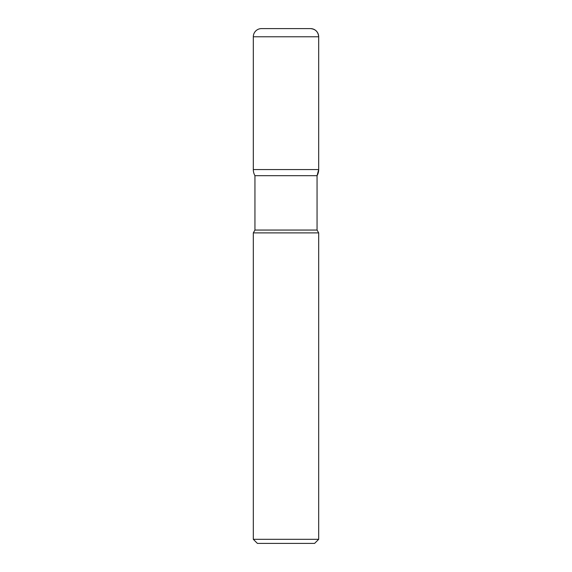 <?xml version="1.0" encoding="UTF-8"?>
<svg xmlns="http://www.w3.org/2000/svg" width="572" height="572" viewBox="0 0 572 572"><rect width="100%" height="100%" fill="white"/><g stroke="black" fill="none" stroke-linecap="round" stroke-linejoin="round"><path stroke-width="0.86" d="M310.517 28.6A8.172 8.172 0 0 1 318.683 36.772C318.204 31.81 315.479 29.086 310.517 28.6L261.483 28.6A8.172 8.172 0 0 0 253.317 36.772L253.317 169.569A12.255 12.255 0 0 0 254.948 175.683L254.948 230.058L253.317 232.883L253.317 539.317L318.683 539.317L318.683 232.883L317.052 230.058L317.052 175.683L318.683 169.569L318.683 36.772L318.683 169.569A12.255 12.255 0 0 1 317.052 175.683L254.948 175.683L317.052 175.683M253.317 232.883L318.683 232.883M318.683 539.317L314.6 543.4L257.4 543.4L253.317 539.317M254.948 230.058L317.052 230.058M318.683 36.772L253.317 36.772M253.317 169.569L318.683 169.569"/></g></svg>
